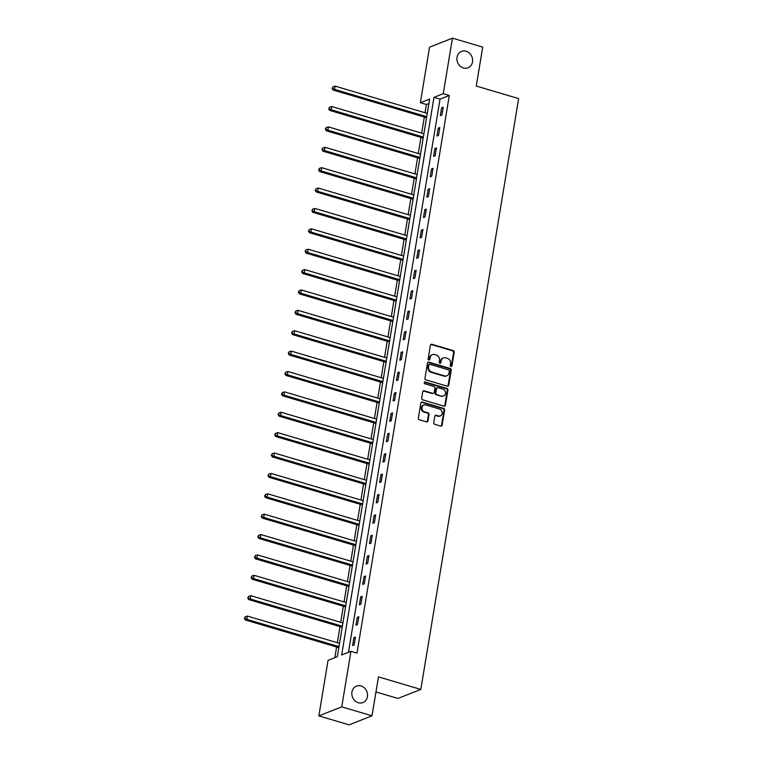 <?xml version="1.0" encoding="UTF-8"?>
<svg xmlns="http://www.w3.org/2000/svg" width="763" height="763" viewBox="0 0 763 763"><rect width="100%" height="100%" fill="white"/><g stroke="black" fill="none" stroke-linecap="round" stroke-linejoin="round"><path stroke-width="1.14" d="M450.952 366.517A0.944 0.83 68.5 0 0 451.934 365.858L454.185 352.239A1.354 1.183 68.5 0 0 453.212 350.599L431.829 344.275A1.354 1.183 68.5 0 0 430.427 345.2L428.167 358.829A0.944 0.83 68.5 0 0 429.35 359.955A0.944 0.83 68.5 0 0 429.836 359.316L430.122 357.561A4.32 3.786 68.5 0 1 432.335 354.661A4.32 3.786 68.5 0 1 434.605 354.576L436.388 355.11A4.32 3.786 68.5 0 1 439.507 360.336L439.221 362.101A0.944 0.83 68.5 0 0 440.394 363.226A0.944 0.83 68.5 0 0 440.88 362.587L441.176 360.832A4.32 3.786 68.5 0 1 443.389 357.933A4.32 3.786 68.5 0 1 445.659 357.847L447.442 358.381A4.32 3.786 68.5 0 1 450.561 363.608L450.265 365.372A0.944 0.83 68.5 0 0 450.952 366.517M451.114 366.545A0.944 0.83 68.5 0 0 451.315 366.106L453.575 352.477A1.354 1.183 68.5 0 0 452.593 350.846L431.209 344.514A1.354 1.183 68.5 0 0 430.828 344.466M429.006 360.002A0.944 0.83 68.5 0 0 429.216 359.564L430.122 357.561M440.06 363.274A0.944 0.83 68.5 0 0 440.261 362.835L441.176 360.832M361.071 685.985A8.813 7.716 68.5 0 0 356.455 686.156A8.813 7.716 68.5 0 0 351.877 694.626A8.813 7.716 68.5 0 0 358.305 702.713A8.813 7.716 68.5 0 0 362.93 702.542A8.813 7.716 68.5 0 0 367.499 694.063A8.813 7.716 68.5 0 0 361.071 685.985M466.155 51.255A8.813 7.716 68.5 0 0 461.539 51.417A8.813 7.716 68.5 0 0 456.961 59.895A8.813 7.716 68.5 0 0 463.389 67.974A8.813 7.716 68.5 0 0 468.005 67.812A8.813 7.716 68.5 0 0 472.583 59.333A8.813 7.716 68.5 0 0 466.155 51.255M433.746 422.664A1.354 1.183 68.5 0 0 434.719 424.304L440.718 426.078A1.354 1.183 68.5 0 0 442.12 425.144L444.629 410.008A1.354 1.183 68.5 0 0 443.646 408.377L422.263 402.044A1.354 1.183 68.5 0 0 420.861 402.978L418.353 418.114A1.354 1.183 68.5 0 0 419.326 419.745L426.574 421.891A1.354 1.183 68.5 0 0 427.976 420.957L429.054 414.481A1.354 1.183 68.5 0 0 428.072 412.85L424.486 411.782A3.615 3.166 68.5 0 1 425.62 404.924L439.698 409.092A3.615 3.166 68.5 0 1 438.563 415.949L436.217 415.263A1.354 1.183 68.5 0 0 434.815 416.188L433.746 422.664M452.449 38.15L482.712 47.106L476.265 86.047L518.64 98.589L420.823 689.418L378.458 676.876L372.01 715.808L341.748 706.853L318.848 715.894L328.042 660.367L337.322 656.695L429.645 99.056L420.356 102.719L429.55 47.192L452.449 38.15L443.255 93.677L433.975 97.34L341.662 654.988L350.942 651.325L341.748 706.853M350.942 651.325L356.989 653.118L449.312 95.47L443.255 93.677M447.318 386.192A1.354 1.183 68.5 0 0 448.72 385.258L451.229 370.131A1.354 1.183 68.5 0 0 450.256 368.491L428.863 362.158A1.354 1.183 68.5 0 0 427.461 363.093L424.953 378.229A1.354 1.183 68.5 0 0 425.935 379.86L447.318 386.192M447.929 390.074L445.42 405.201A1.354 1.183 68.5 0 1 444.018 406.135L422.635 399.802A1.354 1.183 68.5 0 1 421.653 398.172L422.731 391.696A1.354 1.183 68.5 0 1 424.133 390.761L432.802 393.326A1.354 1.183 68.5 0 0 434.204 392.401L434.91 388.1A1.354 1.183 68.5 0 0 433.937 386.469L424.905 383.799A0.944 0.83 68.5 0 1 425.201 381.996L446.946 388.434A1.354 1.183 68.5 0 1 447.929 390.074L447.309 390.313L444.8 405.449L445.42 405.201M375.959 691.955L397.933 698.46L420.823 689.418M449.312 95.47L440.032 99.133L348.453 652.308M441.634 107.783L440.337 115.623L441.882 115.013L443.179 107.173L441.634 107.783L443.007 108.193M438.258 128.165L436.961 136.005L438.506 135.394L439.803 127.555L438.258 128.165L439.641 128.575M434.881 148.547L433.584 156.386L435.129 155.776L436.426 147.936L434.881 148.547L436.264 148.957M431.505 168.928L430.208 176.768L431.763 176.158L433.06 168.318L431.505 168.928L432.888 169.338M428.138 189.31L426.841 197.15L428.386 196.539L429.683 188.699L428.138 189.31L429.512 189.72M424.762 209.691L423.465 217.531L425.01 216.921L426.307 209.081L424.762 209.691L426.135 210.102M421.386 230.073L420.089 237.913L421.634 237.303L422.931 229.463L421.386 230.073L422.769 230.483M418.01 250.464L416.712 258.304L418.258 257.694L419.564 249.854L418.01 250.464L419.392 250.865M414.643 270.846L413.336 278.686L414.891 278.075L416.188 270.236L414.643 270.846L416.016 271.246M411.267 291.228L409.969 299.067L411.515 298.457L412.812 290.617L411.267 291.228L412.64 291.638M407.89 311.609L406.593 319.449L408.138 318.839L409.435 310.999L407.89 311.609L409.264 312.019M404.514 331.991L403.217 339.831L404.762 339.22L406.059 331.38L404.514 331.991L405.897 332.401M401.138 352.372L399.841 360.212L401.386 359.602L402.692 351.762L401.138 352.372L402.521 352.783M397.771 372.754L396.464 380.594L398.019 379.984L399.316 372.144L397.771 372.754L399.144 373.164M394.395 393.136L393.098 400.976L394.643 400.365L395.94 392.525L394.395 393.136L395.768 393.546M391.018 413.517L389.721 421.357L391.266 420.747L392.564 412.907L391.018 413.517L392.392 413.928M387.642 433.899L386.345 441.739L387.89 441.128L389.187 433.289L387.642 433.899L389.025 434.309M384.266 454.29L382.969 462.12L384.523 461.51L385.82 453.67L384.266 454.29L385.649 454.691M380.899 474.672L379.602 482.512L381.147 481.901L382.444 474.061L380.899 474.672L382.273 475.072M377.523 495.053L376.226 502.893L377.771 502.283L379.068 494.443L377.523 495.053L378.896 495.454M374.147 515.435L372.849 523.275L374.395 522.665L375.692 514.825L374.147 515.435L375.53 515.845M370.77 535.817L369.473 543.657L371.018 543.046L372.315 535.206L370.77 535.817L372.153 536.227M367.394 556.198L366.097 564.038L367.652 563.428L368.949 555.588L367.394 556.198L368.777 556.609M364.027 576.58L362.73 584.42L364.275 583.809L365.572 575.97L364.027 576.58L365.401 576.99M360.651 596.962L359.354 604.801L360.899 604.191L362.196 596.351L360.651 596.962L362.024 597.372M357.275 617.343L355.978 625.183L357.523 624.573L358.82 616.733L357.275 617.343L358.658 617.753M353.898 637.725L352.601 645.565L354.146 644.954L355.444 637.115L353.898 637.725L355.281 638.135M428.901 103.53L426.412 104.512L425.048 112.752M424.342 117.035L421.672 133.134M420.966 137.416L418.296 153.516M417.59 157.807L414.929 173.897M414.214 178.189L411.553 194.279M410.837 198.571L408.176 214.661M407.471 218.952L404.8 235.052M404.094 239.334L401.424 255.433M400.718 259.716L398.057 275.815M397.342 280.097L394.681 296.197M393.966 300.479L391.305 316.578M390.599 320.861L387.928 336.96M387.222 341.242L384.552 357.342M383.846 361.624L381.185 377.723M380.47 382.015L377.809 398.105M377.094 402.397L374.433 418.486M373.727 422.778L371.056 438.878M370.351 443.16L367.68 459.259M366.974 463.542L364.313 479.641M363.598 483.923L360.937 500.023M360.231 504.305L357.561 520.404M356.855 524.686L354.185 540.786M353.479 545.068L350.818 561.167M350.103 565.45L347.442 581.549M346.726 585.831L344.065 601.931M343.36 606.223L340.689 622.312M339.983 626.604L337.313 642.694M336.607 646.986L334.833 657.677M372.01 715.808L349.111 724.85L318.848 715.894M426.412 104.512L420.356 102.719M440.032 99.133L433.975 97.34M443.389 357.933L442.769 358.171A4.32 3.786 68.5 0 0 440.556 361.071M432.335 354.661L431.724 354.909A4.32 3.786 68.5 0 0 429.502 357.799M447.7 386.24A1.354 1.183 68.5 0 0 448.1 385.506L450.609 370.37A1.354 1.183 68.5 0 0 449.636 368.739L428.243 362.406A1.354 1.183 68.5 0 0 427.862 362.358M449.331 371.047A0.944 0.83 68.5 0 0 448.644 369.902L429.874 364.342A0.944 0.83 68.5 0 0 428.892 365L428.587 366.85A4.32 3.786 68.5 0 0 431.705 372.086L444.543 375.882A4.32 3.786 68.5 0 0 446.803 375.806A4.32 3.786 68.5 0 0 449.026 372.907L449.331 371.047M429.378 364.361L428.758 364.609A0.944 0.83 68.5 0 0 428.272 365.239L428.892 365M446.803 375.806L446.193 376.045A4.32 3.786 68.5 0 1 443.923 376.13L431.085 372.325A4.32 3.786 68.5 0 1 427.967 367.098L428.272 365.239M444.4 406.183A1.354 1.183 68.5 0 0 444.8 405.449M433.508 393.307L432.888 393.546A1.354 1.183 68.5 0 1 432.182 393.574L423.513 391.009A1.354 1.183 68.5 0 0 423.131 390.961M447.309 390.313A1.354 1.183 68.5 0 0 446.336 388.682L424.59 382.244A0.944 0.83 68.5 0 0 424.428 382.215M441.806 395.997A3.615 3.166 68.5 0 0 442.941 389.13L437.981 387.661A1.354 1.183 68.5 0 0 436.579 388.596L435.864 392.888A1.354 1.183 68.5 0 0 436.846 394.528L441.186 396.235A3.615 3.166 68.5 0 0 443.084 396.169L443.704 395.921M437.266 387.69L436.655 387.938A1.354 1.183 68.5 0 0 435.959 388.834L436.579 388.596M441.186 396.235L436.226 394.767A1.354 1.183 68.5 0 1 435.244 393.136L435.959 388.834M440.461 415.883L439.841 416.131A3.615 3.166 68.5 0 1 437.943 416.197L435.597 415.501A1.354 1.183 68.5 0 0 435.215 415.454M423.723 404.991L423.103 405.239A3.615 3.166 68.5 0 0 423.866 412.03L424.486 411.782M426.956 421.939A1.354 1.183 68.5 0 0 427.356 421.205L428.434 414.729A1.354 1.183 68.5 0 0 427.461 413.098L423.866 412.03M441.1 426.126A1.354 1.183 68.5 0 0 441.5 425.392L444.009 410.256A1.354 1.183 68.5 0 0 443.026 408.625L421.643 402.292A1.354 1.183 68.5 0 0 421.262 402.244M427.27 113.41L335.129 86.133L334.585 89.405L333.04 90.015L426.555 117.693M332.716 88.136L332.926 86.829L332.096 88.384L334.585 89.405L426.727 116.672M332.926 86.829L335.129 86.133M333.04 90.015L332.096 88.384M423.894 133.792L331.752 106.515L331.218 109.786L329.664 110.397L423.179 138.074M329.339 108.518L329.559 107.211L328.719 108.766L331.218 109.786L423.351 137.054M329.559 107.211L331.752 106.515M329.664 110.397L328.719 108.766M420.518 154.174L328.376 126.896L327.842 130.168L326.297 130.778L419.812 158.456M325.963 128.909L326.183 127.602L325.343 129.147L327.842 130.168L419.974 157.445M326.183 127.602L328.376 126.896M326.297 130.778L325.343 129.147M417.142 174.555L325.009 147.288L324.466 150.549L322.921 151.16L416.436 178.838M322.587 149.29L322.806 147.984L321.967 149.529L324.466 150.549L416.598 177.827M322.806 147.984L325.009 147.288M322.921 151.16L321.967 149.529M413.765 194.937L321.633 167.669L321.089 170.931L319.544 171.541L413.06 199.229M319.22 169.672L319.43 168.365L318.6 169.911L321.089 170.931L413.231 198.208M319.43 168.365L321.633 167.669M319.544 171.541L318.6 169.911M410.399 215.319L318.257 188.051L317.713 191.313L316.168 191.923L409.683 219.61M315.844 190.054L316.054 188.747L315.224 190.292L317.713 191.313L409.855 218.59M316.054 188.747L318.257 188.051M316.168 191.923L315.224 190.292M407.022 235.7L314.881 208.433L314.346 211.694L312.792 212.305L406.307 239.992M312.468 210.435L312.687 209.129L311.848 210.683L314.346 211.694L406.479 238.972M312.687 209.129L314.881 208.433M312.792 212.305L311.848 210.683M403.646 256.091L311.514 228.814L310.97 232.076L309.425 232.686L402.94 260.374M309.091 230.817L309.311 229.51L308.471 231.065L310.97 232.076L403.102 259.353M309.311 229.51L311.514 228.814M309.425 232.686L308.471 231.065M400.27 276.473L308.138 249.196L307.594 252.467L306.049 253.078L399.564 280.755M305.715 251.199L305.934 249.892L305.095 251.447L307.594 252.467L399.736 279.735M305.934 249.892L308.138 249.196M306.049 253.078L305.095 251.447M396.894 296.855L304.761 269.577L304.218 272.849L302.673 273.459L396.188 301.137M302.348 271.58L302.558 270.274L301.728 271.828L304.218 272.849L396.359 300.117M302.558 270.274L304.761 269.577M302.673 273.459L301.728 271.828M393.527 317.236L301.385 289.959L300.841 293.23L299.296 293.841L392.811 321.519M298.972 291.962L299.182 290.655L298.352 292.21L300.841 293.23L392.983 320.498M299.182 290.655L301.385 289.959M299.296 293.841L298.352 292.21M390.151 337.618L298.009 310.341L297.475 313.612L295.92 314.222L389.435 341.9M295.596 312.344L295.815 311.037L294.976 312.592L297.475 313.612L389.607 340.88M295.815 311.037L298.009 310.341M295.92 314.222L294.976 312.592M386.774 358L294.642 330.722L294.098 333.994L292.553 334.604L386.068 362.282M292.219 332.725L292.439 331.419L291.6 332.973L294.098 333.994L386.231 361.261M292.439 331.419L294.642 330.722M292.553 334.604L291.6 332.973M383.398 378.381L291.266 351.104L290.722 354.375L289.177 354.986L382.692 382.664M288.843 353.116L289.063 351.81L288.233 353.355L290.722 354.375L382.864 381.653M289.063 351.81L291.266 351.104M289.177 354.986L288.233 353.355M380.022 398.763L287.889 371.495L287.346 374.757L285.801 375.367L379.316 403.045M285.476 373.498L285.686 372.191L284.857 373.736L287.346 374.757L379.488 402.034M285.686 372.191L287.889 371.495M285.801 375.367L284.857 373.736M376.655 419.145L284.513 391.877L283.97 395.139L282.424 395.749L375.94 423.436M282.1 393.88L282.31 392.573L281.48 394.118L283.97 395.139L376.111 422.416M282.31 392.573L284.513 391.877M282.424 395.749L281.48 394.118M373.279 439.526L281.137 412.258L280.603 415.52L279.048 416.131L372.563 443.818M278.724 414.261L278.943 412.955L278.104 414.5L280.603 415.52L372.735 442.798M278.943 412.955L281.137 412.258M279.048 416.131L278.104 414.5M369.902 459.908L277.77 432.64L277.227 435.902L275.681 436.512L369.197 464.2M275.348 434.643L275.567 433.336L274.728 434.891L277.227 435.902L369.359 463.179M275.567 433.336L277.77 432.64M275.681 436.512L274.728 434.891M366.526 480.299L274.394 453.022L273.85 456.284L272.305 456.894L365.82 484.581M271.971 455.025L272.191 453.718L271.361 455.273L273.85 456.284L365.992 483.561M272.191 453.718L274.394 453.022M272.305 456.894L271.361 455.273M363.15 500.681L271.018 473.403L270.474 476.675L268.929 477.285L362.444 504.963M268.605 475.406L268.814 474.1L267.985 475.654L270.474 476.675L362.616 503.942M268.814 474.1L271.018 473.403M268.929 477.285L267.985 475.654M359.783 521.062L267.641 493.785L267.107 497.056L265.553 497.667L359.068 525.345M265.228 495.788L265.448 494.481L264.608 496.036L267.107 497.056L359.239 524.324M265.448 494.481L267.641 493.785M265.553 497.667L264.608 496.036M356.407 541.444L264.265 514.167L263.731 517.438L262.176 518.048L355.701 545.726M261.852 516.17L262.071 514.863L261.232 516.417L263.731 517.438L355.863 544.706M262.071 514.863L264.265 514.167M262.176 518.048L261.232 516.417M353.031 561.826L260.898 534.548L260.355 537.82L258.81 538.43L352.325 566.108M258.476 536.551L258.695 535.245L257.856 536.799L260.355 537.82L352.487 565.087M258.695 535.245L260.898 534.548M258.81 538.43L257.856 536.799M349.654 582.207L257.522 554.93L256.978 558.201L255.433 558.812L348.949 586.489M255.1 556.942L255.319 555.636L254.489 557.181L256.978 558.201L349.12 585.469M255.319 555.636L257.522 554.93M255.433 558.812L254.489 557.181M346.288 602.589L254.146 575.312L253.602 578.583L252.057 579.193L345.572 606.871M251.733 577.324L251.943 576.017L251.113 577.562L253.602 578.583L345.744 605.86M251.943 576.017L254.146 575.312M252.057 579.193L251.113 577.562M342.911 622.97L250.769 595.703L250.235 598.965L248.681 599.575L342.196 627.253M248.356 597.706L248.576 596.399L247.737 597.944L250.235 598.965L342.368 626.242M248.576 596.399L250.769 595.703M248.681 599.575L247.737 597.944M339.535 643.352L247.393 616.084L246.859 619.346L245.314 619.957L338.829 647.644M244.98 618.087L245.2 616.781L244.36 618.326L246.859 619.346L338.991 646.623M245.2 616.781L247.393 616.084M245.314 619.957L244.36 618.326M451.315 366.106L451.934 365.858M429.216 359.564L429.836 359.316M440.261 362.835L440.88 362.587M431.209 344.514L431.829 344.275M452.593 350.846L453.212 350.599M453.575 352.477L454.185 352.239M428.243 362.406L428.863 362.158M449.636 368.739L450.256 368.491M450.609 370.37L451.229 370.131M448.1 385.506L448.72 385.258M427.967 367.098L428.587 366.85M431.085 372.325L431.705 372.086M443.923 376.13L444.543 375.882M423.513 391.009L424.133 390.761M432.182 393.574L432.802 393.326M424.59 382.244L425.201 381.996M446.336 388.682L446.946 388.434M435.244 393.136L435.864 392.888M436.226 394.767L436.846 394.528M435.597 415.501L436.217 415.263M437.943 416.197L438.563 415.949M427.461 413.098L428.072 412.85M428.434 414.729L429.054 414.481M427.356 421.205L427.976 420.957M421.643 402.292L422.263 402.044M443.026 408.625L443.646 408.377M444.009 410.256L444.629 410.008M441.5 425.392L442.12 425.144"/></g></svg>
